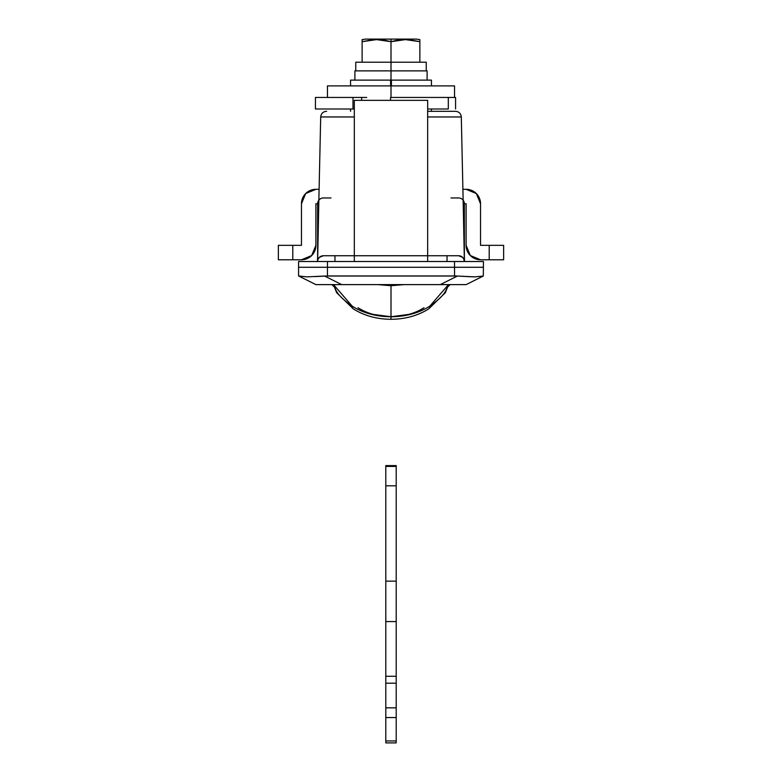 <?xml version="1.0" encoding="UTF-8"?>
<svg xmlns="http://www.w3.org/2000/svg" width="782" height="782" viewBox="0 0 782 782"><rect width="100%" height="100%" fill="white"/><g stroke="black" fill="none" stroke-linecap="round" stroke-linejoin="round"><path stroke-width="1.17" d="M317.502 261.511L320.698 116.958L354.314 116.958L320.698 116.958C321.099 113.527 323.025 111.64 326.475 111.308L326.641 111.308M455.349 111.308L427.666 111.308M318.254 258.91L319.427 257.327L323.406 255.734L354.314 255.734L354.314 261.511L354.314 255.734L458.594 255.734L462.582 257.337L463.746 258.91L463.257 258.109M323.406 197.963A5.777 5.777 0 0 0 318.861 200.182L317.629 261.511L317.629 203.74L317.629 255.734L318.861 200.182A5.777 5.777 0 0 0 317.629 203.74A5.777 5.777 0 0 1 323.406 197.963L331.03 197.963M444.753 111.308L455.505 111.308C458.975 111.64 460.901 113.527 461.302 116.958L427.666 116.958L461.302 116.958L464.498 261.511M458.594 255.734A5.777 5.777 0 0 1 464.371 261.511L463.14 200.182L464.371 261.511A5.777 5.777 0 0 0 458.594 255.734L354.314 255.734L354.314 100.34L354.314 255.734L334.96 255.734L334.96 261.511L334.96 255.734L323.406 255.734A5.777 5.777 0 0 0 317.629 261.511A5.777 5.777 0 0 1 323.406 255.734M315.087 276.593L327.453 275.958L327.453 261.511L483.413 261.511L483.413 267.288L483.413 261.511L454.528 261.511L454.528 267.288L483.432 267.288L483.286 276.026L483.432 267.288L454.547 267.288L454.547 275.958L327.453 275.958L327.453 267.288L454.547 267.288L298.568 267.288L298.568 275.958L298.568 267.288L327.453 267.288L298.568 267.288L298.568 261.511L298.568 267.288L327.453 267.288L327.453 261.511L454.528 261.511L454.547 275.958L457.45 276.026L324.55 276.026L341.734 284.619L315.899 284.619L298.568 275.958L307.14 276.877M454.547 275.958L457.45 276.026L440.266 284.619L466.101 284.619L483.1 276.124L466.101 284.619L341.734 284.619L440.266 284.619L457.45 276.026L465.31 276.486M466.932 276.593L474.977 276.877L483.286 276.026L474.977 276.877L457.45 276.026M298.9 276.124L315.899 284.619L322.526 284.619L315.899 284.619M332.027 284.628L341.734 284.619L324.55 276.026L307.033 276.877L298.714 276.026M427.666 261.511L427.666 100.34L354.314 100.34L427.666 100.34L427.666 257.434M464.371 203.74L464.371 255.734L464.371 203.74A5.777 5.777 0 0 0 463.14 200.182A5.777 5.777 0 0 1 464.371 203.74L466.101 203.74L464.371 203.74M354.314 257.434L354.314 261.511M450.97 197.963L458.594 197.963A5.777 5.777 0 0 1 463.14 200.182A5.777 5.777 0 0 0 458.594 197.963M319.476 257.288L320.288 256.652M321.285 256.144L322.321 255.841M459.679 255.841L462.533 257.288M462.758 257.513L463.931 259.301M322.409 255.822L321.412 256.095M317.834 259.986L317.678 260.787M447.04 261.511L447.04 255.734L447.04 261.511M464.371 261.511L463.746 258.91M462.582 257.337L461.615 256.594M460.637 256.115L459.63 255.831M391 39.1L365.653 39.1L416.347 39.1L391 39.1L391 41.681L391 39.1M355.761 62.208L426.239 62.208L391 62.208L391 70.869L427.109 70.869L391 70.869L391 80.116L391 41.681L398.146 39.999L405.447 39.608L419.866 41.671L419.866 39.608L419.866 62.208L419.866 41.671L405.447 39.608L391 41.681L376.572 39.608L362.115 41.681L362.115 39.608L362.115 41.681L376.572 39.608L383.835 39.99L391 41.681L391 62.208L355.761 62.208L355.761 70.869M354.891 70.869L391 70.869L354.891 70.869L354.891 80.116L377.677 80.116M431.439 85.893L431.439 80.116L431.439 85.893L431.439 80.116L390.589 80.116L390.589 85.893L390.589 80.116L350.561 80.116L350.561 85.893L350.561 80.116L391 80.116L391 85.893L391 80.116L354.891 80.116M372.799 39.706L362.115 41.681L362.115 62.208L362.115 39.608L365.653 39.1M409.201 39.706L419.846 41.661M315.899 203.74L315.899 245.343A14.438 14.438 0 0 1 301.461 259.78L278.353 259.78L278.353 245.343L301.461 245.343L301.461 203.74A14.438 14.438 0 0 1 315.899 189.303L319.095 189.303L315.899 189.303L305.684 193.535L301.461 203.74L301.461 245.343L278.353 245.343L278.353 259.78L292.791 259.78L292.791 245.343L292.791 259.78L301.461 259.78L311.666 255.548L315.899 245.343L315.899 203.74L317.629 203.74L315.899 203.74M466.101 245.343L466.101 203.74L466.101 245.343A14.438 14.438 0 0 0 480.539 259.78L470.334 255.548L466.101 245.343M466.101 189.303L462.905 189.303L466.101 189.303A14.438 14.438 0 0 1 480.539 203.74L480.539 245.343L503.647 245.343L503.647 259.78L480.539 259.78L503.647 259.78L503.647 245.343L489.209 245.343L489.209 259.78L489.209 245.343L480.539 245.343L480.539 203.74L476.316 193.535L466.101 189.303L476.316 193.535M390.541 97.447L390.541 100.34L390.541 97.447M448.311 97.447L448.311 109.001L427.666 109.001L448.272 109.001M315.439 109.001L352.985 109.001L352.985 97.447L315.439 97.447L315.439 109.001M455.574 97.447L455.574 109.001L455.574 97.447L391 97.447L391 85.893L327.453 85.893L391 85.893L327.453 85.893L327.453 97.447M316.084 109.001L354.314 109.001L352.985 109.001L352.985 97.447L361.655 97.447L361.655 100.34L361.655 97.447L316.084 97.447M377.95 284.619L391 285.723L391 284.619L391 298.147L391 285.723L404.05 284.619M408.673 314.423L391 316.749L391 298.216L391 316.749A57.77 40.85 0 0 0 429.807 306.163A8.661 4.115 57.3 0 1 428.634 308.929A8.661 4.115 -122.7 0 0 429.807 306.163A57.77 40.85 180 0 1 391 316.749L391 319.291L391 316.749A49.1 34.721 0 0 0 423.981 307.746M429.807 306.163C437.998 300.483 443.306 295.371 445.72 290.845L448.477 284.628L429.807 306.163M358.019 307.746A49.1 34.721 0 0 0 391 316.749A57.77 40.85 180 0 1 352.193 306.163L333.543 284.619L336.28 290.845C338.694 295.371 344.002 300.483 352.193 306.163A57.77 40.85 0 0 0 391 316.749L373.327 314.423M352.193 306.163A8.661 4.115 122.7 0 0 353.366 308.939A8.661 4.115 -57.3 0 1 352.193 306.163M448.164 286.408A8.661 8.602 -98.8 0 0 449.914 284.628A8.661 8.602 81.2 0 1 448.164 286.408M448.154 286.447A8.661 8.661 0 0 0 449.973 284.628A8.661 8.661 0 0 1 448.154 286.447M332.086 284.619A8.661 8.602 98.8 0 0 333.836 286.408A8.661 8.602 -81.2 0 1 332.086 284.619M332.027 284.619A8.661 8.661 0 0 0 333.846 286.447A8.661 8.661 0 0 1 332.027 284.619M396.2 740.955L396.2 465.603L396.2 466.424L385.8 466.424L385.8 465.603L385.8 485.827L385.8 466.424L396.2 466.424L396.2 485.827L385.8 485.827L385.8 581.143L385.8 485.827L396.2 485.827L396.2 581.143L385.8 581.143L385.8 621.582L385.8 581.143L396.2 581.143L396.2 621.582L385.8 621.582L385.8 676.274L385.8 621.582L396.2 621.582L396.2 676.274L385.8 676.274L385.8 683.204L385.8 676.274L396.2 676.274L396.2 683.204L385.8 683.204L385.8 707.837L385.8 683.204L396.2 683.204L396.2 707.837L385.8 707.837L385.8 717.553L385.8 707.837L396.2 707.837L396.2 717.553L385.8 717.553L385.8 740.955L385.8 717.553L396.2 717.553L396.2 740.955L385.8 740.955L396.2 740.955L396.2 742.9L385.8 742.9L385.8 740.955L385.8 742.9L396.2 742.9L396.2 740.955M454.528 267.288L465.583 267.288M327.453 261.511L298.568 261.511L327.453 261.511M391.411 80.116L391.411 85.893L391 80.116L431.439 80.116M352.985 97.447L366.68 97.447M454.547 97.447L454.547 85.893L391 85.893L454.547 85.893L391 85.893L391 97.447L454.547 97.447L391 97.447M427.109 70.869L427.109 80.116M426.239 62.208L426.239 70.869M416.347 39.1L419.866 39.608M333.445 284.619L336.651 292.703L353.337 308.919C364.285 315.742 376.836 319.203 391 319.291C405.164 319.203 417.715 315.742 428.663 308.919L445.349 292.703L448.555 284.628M385.8 465.603L396.2 465.603M350.561 111.308L350.561 109.001M350.561 85.893L350.561 80.116M431.439 111.308L431.439 109.001"/></g></svg>
